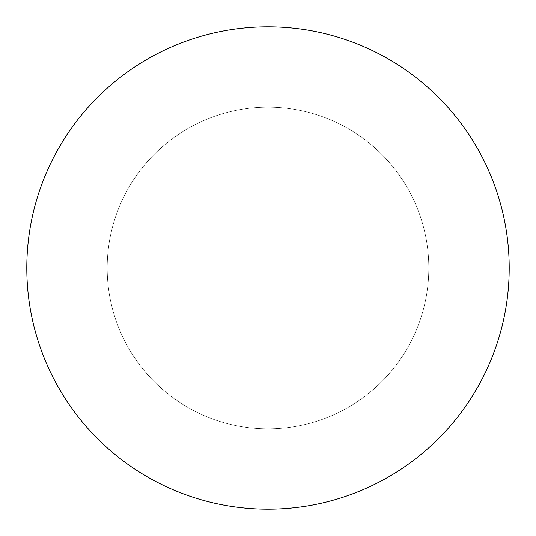 <?xml version="1.0" encoding="UTF-8"?>
<svg xmlns="http://www.w3.org/2000/svg" width="536" height="536" viewBox="0 0 536 536"><rect width="100%" height="100%" fill="white"/><g stroke="black" fill="none" stroke-linecap="round" stroke-linejoin="round"><path stroke-width="0.4" stroke-dasharray="2.68 2.01" d="M509.2 268A241.2 241.2 0 0 0 147.4 59.114A241.2 241.2 0 0 0 147.4 476.886A241.2 241.2 0 0 0 509.2 268L428.8 268A160.8 160.8 0 0 0 187.6 128.741A160.8 160.8 0 0 0 187.6 407.26A160.8 160.8 0 0 0 428.8 268A160.8 160.8 0 0 0 187.6 128.741A160.8 160.8 0 0 0 187.6 407.26A160.8 160.8 0 0 0 428.8 268L107.2 268A160.8 160.8 0 0 0 348.4 407.26A160.8 160.8 0 0 0 348.4 128.741A160.8 160.8 0 0 0 107.2 268A160.8 160.8 0 0 0 348.4 407.26A160.8 160.8 0 0 0 348.4 128.741A160.8 160.8 0 0 0 107.2 268L26.8 268A241.2 241.2 0 0 0 388.6 476.886A241.2 241.2 0 0 0 388.6 59.114A241.2 241.2 0 0 0 26.8 268"/><path stroke-width="0.8" d="M509.2 268A241.2 241.2 0 0 0 147.4 59.114A241.2 241.2 0 0 0 147.4 476.886A241.2 241.2 0 0 0 509.2 268L26.8 268A241.2 241.2 0 0 0 388.6 476.886A241.2 241.2 0 0 0 388.6 59.114A241.2 241.2 0 0 0 26.8 268"/></g></svg>
